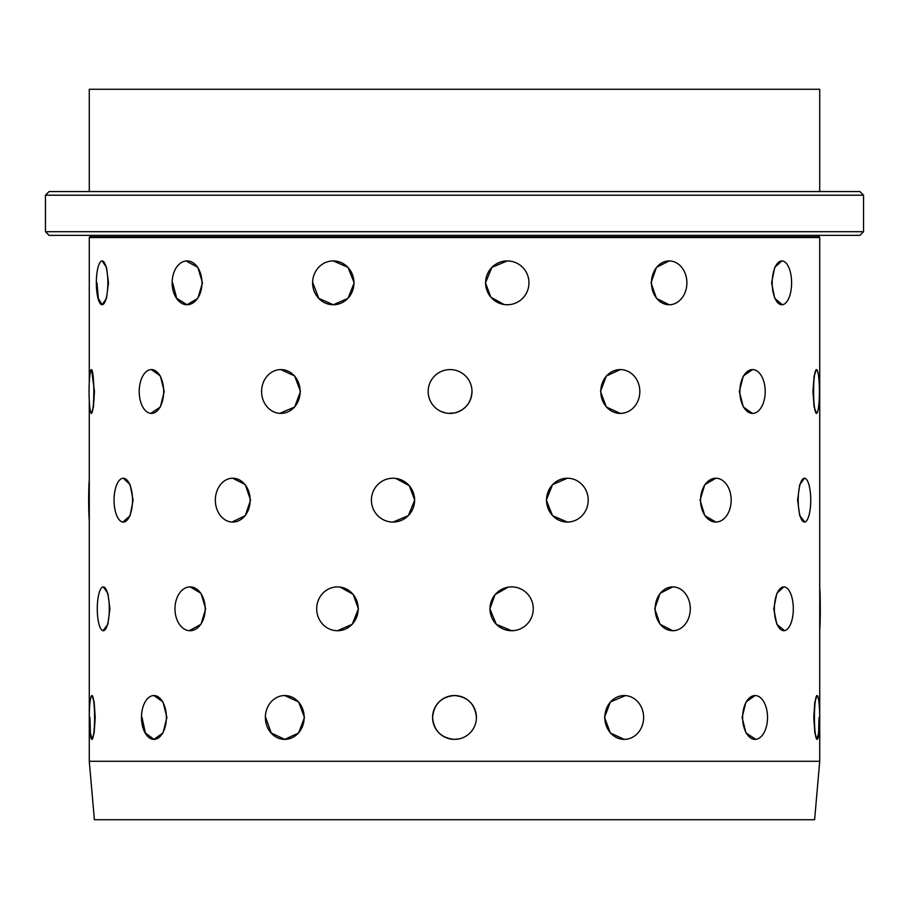 <?xml version="1.0" encoding="UTF-8"?>
<svg xmlns="http://www.w3.org/2000/svg" width="909" height="909" viewBox="0 0 909 909"><rect width="100%" height="100%" fill="white"/><g stroke="black" fill="none" stroke-linecap="round" stroke-linejoin="round"><path stroke-width="1.36" d="M674.762 630.573L672.728 630.721L660.104 624.301L654.764 608.803L660.104 593.316L672.728 586.896A21.918 17.566 -90 0 1 690.295 608.803A21.918 17.566 -90 0 1 672.728 630.721A21.918 17.566 -90 0 1 655.15 608.803A21.918 17.566 -90 0 1 672.728 586.896M717.303 521.971L715.849 522.061L704.793 515.653L700.078 500.155L704.793 484.667L715.849 478.236A21.918 15.305 -90 0 1 731.166 500.155A21.918 15.305 -90 0 1 715.849 522.061A21.918 15.305 -90 0 1 700.544 500.155A21.918 15.305 -90 0 1 715.849 478.236M752.459 413.413L743.323 406.993L739.347 391.495L743.312 376.008L752.55 369.588A21.918 12.669 -90 0 1 765.208 391.495A21.918 12.669 -90 0 1 752.538 413.413A21.918 12.669 -90 0 1 739.881 391.495A21.918 12.669 -90 0 1 752.538 369.588M782.342 304.731L774.729 298.345L771.593 282.847L774.729 267.36L781.899 260.928A21.918 9.715 -90 0 1 791.603 282.847A21.918 9.715 -90 0 1 781.899 304.754A21.918 9.715 -90 0 1 772.184 282.847A21.918 9.715 -90 0 1 781.899 260.928L781.899 260.928M625.971 739.29L624.233 739.369L610.359 732.961L604.519 717.462L610.348 701.975L625.449 695.59M784.603 630.641L776.831 624.301L773.764 608.803L776.831 593.316L783.831 586.896A21.918 9.476 -90 0 1 793.307 608.803A21.918 9.476 -90 0 1 783.831 630.721A21.918 9.476 -90 0 1 774.354 608.803A21.918 9.476 -90 0 1 783.831 586.896M804.851 522.027L799.727 515.653L797.579 500.155L799.727 484.667L804.476 478.236A21.918 6.261 -90 0 1 810.737 500.155A21.918 6.261 -90 0 1 804.476 522.061A21.918 6.261 -90 0 1 798.204 500.155A21.918 6.261 -90 0 1 804.476 478.236M816.646 413.379L814.123 406.993L812.941 391.495L814.123 376.008L816.498 369.588A21.918 2.909 -90 0 1 819.407 391.495A21.918 2.909 -90 0 1 816.498 413.413A21.918 2.909 -90 0 1 813.6 391.495A21.918 2.909 -90 0 1 816.498 369.588M819.725 761.288L89.275 761.288L94.388 819.725L814.612 819.725L819.725 761.288L819.725 237.556L89.275 237.556L89.275 382.28M755.777 739.335L746.005 732.961L742.085 717.462L745.994 701.975L755.072 695.544A21.918 12.453 -90 0 1 767.526 717.462A21.918 12.453 -90 0 1 755.072 739.369A21.918 12.453 -90 0 1 742.619 717.462A21.918 12.453 -90 0 1 755.072 695.544L755.072 695.544M819.043 717.462L818.6 732.961L817.055 739.369L814.862 732.961L813.771 717.462L814.862 701.975L817.055 695.544A21.918 2.636 -90 0 1 819.702 717.462A21.918 2.636 -90 0 1 817.055 739.369A21.918 2.636 -90 0 1 814.419 717.462A21.918 2.636 -90 0 1 817.055 695.544L817.055 695.544M89.275 400.721L89.275 761.288M91.536 369.611L94.468 391.495L93.445 407.005L91.343 413.402M102.103 260.928L102.103 260.928A21.918 5.761 90 0 1 107.864 282.847A21.918 5.761 90 0 1 102.103 304.754A21.918 5.761 90 0 1 96.343 282.847A21.918 5.761 90 0 1 102.103 260.928L106.489 267.348L108.501 282.847L106.489 298.345L102.103 304.754L98.354 298.345L96.979 282.847M103.285 586.896A21.918 6.011 90 0 1 109.307 608.803A21.918 6.011 90 0 1 103.285 630.721A21.918 6.011 90 0 1 97.274 608.803A21.918 6.011 90 0 1 103.285 586.896L107.853 593.304L109.932 608.803L107.853 624.313L103.012 630.698M123.283 478.236A21.918 9.238 90 0 1 132.521 500.155A21.918 9.238 90 0 1 123.283 522.061A21.918 9.238 90 0 1 114.057 500.155A21.918 9.238 90 0 1 123.283 478.236L130.112 484.656L133.123 500.155L130.112 515.653L122.931 522.05M151.439 369.588A21.918 12.226 90 0 1 163.677 391.495A21.918 12.226 90 0 1 151.439 413.413A21.918 12.226 90 0 1 139.213 391.495A21.918 12.226 90 0 1 151.439 369.588L160.359 375.996L164.222 391.495L160.359 407.005L150.792 413.379M186.072 260.974L197.844 267.348L202.468 282.847L197.844 298.345L187.061 304.754L176.744 298.345L172.619 282.847M91.945 695.544L91.945 695.544A21.918 2.636 90 0 1 94.581 717.462A21.918 2.636 90 0 1 91.945 739.369A21.918 2.636 90 0 1 89.298 717.462A21.918 2.636 90 0 1 91.945 695.544L94.138 701.964L95.229 717.462L94.138 732.961L91.945 739.369L90.4 732.961L89.957 717.462M190.083 586.896A21.918 15.112 90 0 1 205.195 608.803A21.918 15.112 90 0 1 190.083 630.721A21.918 15.112 90 0 1 174.971 608.803A21.918 15.112 90 0 1 190.083 586.896L201.003 593.304L205.673 608.803L201.003 624.313L189.231 630.687M232.749 478.236A21.918 17.407 90 0 1 250.157 500.155A21.918 17.407 90 0 1 232.749 522.061A21.918 17.407 90 0 1 215.342 500.155A21.918 17.407 90 0 1 232.749 478.236L245.26 484.656L250.566 500.155L245.26 515.653L232 522.05M280.881 369.588A21.918 19.282 90 0 1 300.152 391.495A21.918 19.282 90 0 1 280.881 413.413A21.918 19.282 90 0 1 261.599 391.495A21.918 19.282 90 0 1 280.881 369.588L294.664 375.996L300.47 391.495L294.664 407.005L279.688 413.368M331.137 261.053L333.285 260.928L347.999 267.348L354.169 282.847L347.999 298.345L333.285 304.754L318.775 298.345L312.832 282.847M153.928 695.544L153.928 695.544A21.918 12.453 90 0 1 166.381 717.462A21.918 12.453 90 0 1 153.928 739.369A21.918 12.453 90 0 1 141.474 717.462A21.918 12.453 90 0 1 153.928 695.544L162.995 701.964L166.915 717.462L162.995 732.961L153.928 739.369L145.395 732.961L142.02 717.462M340.046 587.066L353.124 594.304L358.419 608.803L352.226 624.313L337.455 630.721A21.918 20.759 90 0 1 316.696 608.803A21.918 20.759 90 0 1 337.455 586.896A21.918 20.759 90 0 1 358.214 608.803A21.918 20.759 90 0 1 337.455 630.721L337.591 630.721M395.756 478.418L409.277 485.667L414.72 500.155L408.334 515.653L393.018 522.061A21.918 21.6 90 0 1 371.406 500.155A21.918 21.6 90 0 1 393.018 478.236A21.918 21.6 90 0 1 414.618 500.155A21.918 21.6 90 0 1 393.018 522.061L393.131 522.061M471.998 391.495A21.918 21.907 90 0 1 450.091 413.413A21.918 21.907 90 0 1 428.173 391.495A21.918 21.907 90 0 1 450.091 369.588A21.918 21.907 90 0 1 471.998 391.495C471.237 402.789 465.397 409.936 454.5 412.959L448.353 413.345M446.058 413.038L441.092 411.482M510.074 304.572L507.267 304.754A21.918 21.68 -90 0 1 485.588 282.847A21.918 21.68 -90 0 1 507.267 260.928L509.529 261.053M504.041 304.515L490.78 297.141L485.497 282.847L491.883 267.36L507.267 260.928A21.918 21.68 -90 0 1 528.958 282.847A21.918 21.68 -90 0 1 507.267 304.754M283.017 695.635L284.767 695.544L298.641 701.964L304.481 717.462L298.641 732.961L284.767 739.369L271.2 732.961L265.678 717.462M570.148 521.868L567.364 522.061L552.524 515.653L546.32 500.155L552.513 484.667L567.364 478.236A21.918 20.839 -90 0 1 588.203 500.155A21.918 20.839 -90 0 1 567.364 522.061A21.918 20.839 -90 0 1 546.525 500.155A21.918 20.839 -90 0 1 567.364 478.236M622.835 413.231L620.313 413.413L606.348 406.993L600.485 391.495L606.348 376.008L620.313 369.588A21.918 19.521 -90 0 1 639.834 391.495A21.918 19.521 -90 0 1 620.313 413.413A21.918 19.521 -90 0 1 600.781 391.495A21.918 19.521 -90 0 1 620.313 369.588M670.569 304.685L669.172 304.754L656.446 298.345L651.06 282.847L656.434 267.36L669.172 260.928A21.918 17.726 -90 0 1 686.897 282.847A21.918 17.726 -90 0 1 669.172 304.754A21.918 17.726 -90 0 1 651.446 282.847A21.918 17.726 -90 0 1 669.172 260.928L669.172 260.928M515.426 630.38L511.631 630.721L496.28 624.301L489.883 608.803L495.075 594.611L508.142 587.18M458.772 738.96L454.5 739.369C441.195 738.074 433.888 730.768 432.582 717.462C433.888 704.157 441.183 696.851 454.5 695.544C467.794 696.828 475.1 704.134 476.418 717.462A21.918 21.918 0 0 1 454.5 739.369A21.918 21.918 0 0 1 432.582 717.462A21.918 21.918 0 0 1 454.5 695.544A21.918 21.918 0 0 1 476.418 717.462M818.998 235.363L818.998 236.829L90.002 236.829L89.275 237.556M819.725 191.538L819.725 89.275L89.275 89.275L89.275 191.538M863.55 195.196L859.903 191.538L49.097 191.538L45.45 195.196L45.45 231.715L863.55 231.715L863.55 195.196L45.45 195.196M863.55 231.715L859.903 235.363L49.097 235.363L45.45 231.715M265.371 717.462A21.918 19.407 90 0 1 284.767 695.544A21.918 19.407 90 0 1 304.174 717.462A21.918 19.407 90 0 1 284.767 739.369A21.918 19.407 90 0 1 265.371 717.462M604.826 717.462A21.918 19.407 -90 0 1 624.233 695.544A21.918 19.407 -90 0 1 643.629 717.462A21.918 19.407 -90 0 1 624.233 739.369A21.918 19.407 -90 0 1 604.826 717.462M489.985 608.803A21.918 21.646 -90 0 1 511.631 586.896A21.918 21.646 -90 0 1 533.276 608.803A21.918 21.646 -90 0 1 511.631 630.721A21.918 21.646 -90 0 1 489.985 608.803M819.725 629.698A21.918 0.795 -90 0 0 820.282 608.803A21.918 0.795 -90 0 0 819.725 587.918M89.275 480.1A21.918 1.057 90 0 0 88.65 500.155A21.918 1.057 90 0 0 89.275 520.209M89.059 391.495A21.918 2.375 90 0 1 91.434 369.588A21.918 2.375 90 0 1 93.809 391.495A21.918 2.375 90 0 1 91.434 413.413A21.918 2.375 90 0 1 89.059 391.495M312.605 282.847A21.918 20.668 90 0 1 333.285 260.928A21.918 20.668 90 0 1 353.953 282.847A21.918 20.668 90 0 1 333.285 304.754A21.918 20.668 90 0 1 312.605 282.847M172.131 282.847A21.918 14.919 90 0 1 187.061 260.928A21.918 14.919 90 0 1 201.98 282.847A21.918 14.919 90 0 1 187.061 304.754A21.918 14.919 90 0 1 172.131 282.847M819.725 304.31L819.725 261.383M818.998 236.829L819.725 237.556M90.002 235.363L90.002 236.829"/></g></svg>
